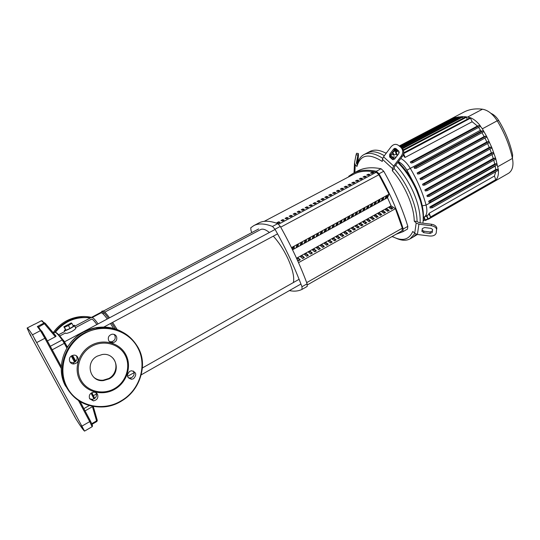 <?xml version="1.0" encoding="UTF-8"?>
<svg xmlns="http://www.w3.org/2000/svg" width="540" height="540" viewBox="0 0 540 540"><rect width="100%" height="100%" fill="white"/><g stroke="black" fill="none" stroke-linecap="round" stroke-linejoin="round"><path stroke-width="0.81" d="M372.492 173.171L372.06 173.367M372.438 173.165L372.033 172.24L373.694 172.53L372.107 173.374L370.454 173.077L372.033 172.24M368.78 175.142L368.327 175.345M368.726 175.136L368.32 174.211L369.974 174.508L368.381 175.358L366.734 175.054L368.32 174.211M365.054 177.12L364.588 177.336M365 177.113L364.595 176.189L366.235 176.499L364.635 177.343L363.002 177.032L364.595 176.189M361.314 179.111L360.828 179.327M361.26 179.098L360.848 178.173L362.482 178.49L360.882 179.341L359.249 179.024L360.848 178.173M357.554 181.103L357.055 181.332M357.507 181.096L357.089 180.164L358.715 180.488L357.109 181.346L355.482 181.022L357.089 180.164M353.788 183.107L353.268 183.344M353.734 183.101L353.322 182.169L354.935 182.5L353.315 183.357L351.709 183.026L353.322 182.169M350.001 185.119L349.461 185.369M349.947 185.112L349.529 184.181L351.135 184.518L349.515 185.382L347.909 185.038L349.529 184.181M346.201 187.144L345.647 187.394M346.147 187.13L345.728 186.199L347.328 186.543L345.695 187.407L344.101 187.063L345.728 186.199M342.38 189.169L341.813 189.432M342.326 189.155L341.908 188.224L343.494 188.575L341.861 189.446L340.274 189.088L341.908 188.224M338.546 191.207L337.959 191.477M338.499 191.194L338.074 190.256L339.653 190.62L338.013 191.491L336.44 191.126L338.074 190.256M334.699 193.246L334.098 193.529M334.651 193.239L334.226 192.301L335.792 192.665L334.145 193.543L332.579 193.172L334.226 192.301M330.838 195.298L330.217 195.595M330.784 195.291L330.365 194.353L331.918 194.724L330.264 195.608L328.712 195.23L330.365 194.353M326.957 197.363L326.322 197.66M326.909 197.35L326.484 196.412L328.03 196.79L326.369 197.674L324.824 197.289L326.484 196.412M323.062 199.429L322.407 199.739M323.015 199.415L322.589 198.477L324.128 198.869L322.454 199.753L320.922 199.361L322.589 198.477M319.154 201.508L318.478 201.825M319.106 201.494L318.674 200.549L320.2 200.948L318.526 201.839L317 201.44L318.674 200.549M315.225 203.594L314.537 203.924M315.178 203.58L314.746 202.635L316.265 203.04L314.584 203.938L313.065 203.526L314.746 202.635M311.283 205.686L310.574 206.024M311.236 205.673L310.804 204.728L312.309 205.146L310.622 206.044L309.116 205.625L310.804 204.728M307.328 207.792L306.599 208.136M307.28 207.779L306.841 206.834L308.34 207.252L306.646 208.157L305.147 207.731L306.841 206.834M303.352 209.905L302.603 210.263M303.305 209.891L302.866 208.94L304.358 209.372L302.65 210.276L301.165 209.844L302.866 208.94M299.363 212.024L298.593 212.389M299.315 212.011L298.877 211.059L300.355 211.498L298.64 212.409L297.169 211.964L298.877 211.059M295.353 214.15L294.57 214.529M295.306 214.137L294.867 213.185L296.332 213.631L294.611 214.542L293.153 214.097L294.867 213.185M291.33 216.29L290.527 216.675M291.283 216.277L290.837 215.325L292.295 215.777L290.567 216.695L289.123 216.236L290.837 215.325M287.287 218.437L286.463 218.835M287.24 218.423L286.801 217.465L288.245 217.931L286.51 218.849L285.073 218.383L286.801 217.465M283.23 220.59L282.386 221.002M283.183 220.577L282.737 219.618L284.175 220.091L282.434 221.015L281.003 220.543L282.737 219.618M279.16 222.757L278.296 223.175M279.113 222.743L278.667 221.785L280.084 222.264L278.343 223.189L276.919 222.71L278.667 221.785M291.478 247.617L389.077 194.197L378.898 174.737L376.265 172.26C367.308 170.336 359.822 170.978 353.808 174.177L264.188 221.366M402.003 230.864L307.429 284.863L402.003 230.864L402.327 228.163L395.429 208.697M73.244 414.079L75.047 417.197L73.244 414.079M81.29 425.459L83.248 428.834L81.29 425.459M29.363 332.991L31.043 335.907L29.363 332.991M34.547 338.999L36.369 342.137L34.547 338.999M34.87 324.142L41.472 320.72L42.545 320.976M55.681 335.752L45.212 323.312L41.384 320.76L44.051 323.041L37.341 326.538L38.711 326.97L45.225 323.251L44.051 323.041L44.563 323.926L55.364 336.757L47.372 340.983M56.066 336.218L55.364 336.757M93.272 406.431L97.301 420.404L96.566 420.896L96.856 421.504L97.315 420.444M91.982 424.325L96.856 421.504L97.288 420.498L93.224 406.424M29.889 334.328L27.101 328.043C27.506 327.787 29.295 330.041 32.468 334.814L84.551 431.116C83.275 430.137 80.318 425.932 75.654 418.487L29.889 334.328M39.582 328.583L38.752 327.038M84.551 431.116L92.138 426.721L89.708 421.625L82.046 426.046M108.486 318.357C105.55 314.307 103.464 311.999 102.222 311.432L101.513 311.371L103.221 310.905C104.47 311.465 106.562 313.774 109.505 317.81M112.631 322.353L117.187 329.555M111.611 322.9L115.445 328.941M98.084 323.899C95.54 320.341 93.737 318.283 92.684 317.716L92.05 317.628L101.041 312.869L101.722 312.93C102.85 313.457 104.699 315.475 107.291 318.992M110.444 323.528L113.555 328.374M75.735 327.524L91.564 319.133L92.185 319.228C93.123 319.741 94.696 321.509 96.896 324.533M75.573 327.834L75.836 328.327C75.276 329.204 73.906 330.264 71.726 331.506C68.465 333.011 66.427 333.605 65.61 333.308L65.57 333.227M73.055 325.553L74.561 325.303L74.453 325.715C73.359 327.186 64.719 331.459 64.253 330.75L65.293 329.555M68.452 325.492L64.422 327.247L63.842 326.822L71.253 322.913L71.874 323.325L68.452 325.492L70.025 328.455L65.995 330.21L64.422 327.247M65.995 330.21L63.842 326.822M70.025 328.455L73.433 326.275L71.874 323.325M102.276 313.261L102.134 311.681M293.382 282.548C294.529 277.168 292.633 269.041 287.705 258.161C283.5 249.379 278.701 242.042 273.294 236.162M103.91 312.741L103.194 314.05M269.406 232.49C265.646 229.5 262.744 228.515 260.699 229.534L104.821 312.113M386.681 197.694L385.108 198.558L385.891 196.823L387.464 195.959L386.681 197.694L386.221 196.648M391.331 209.21L389.164 207.779L390.724 206.908L392.897 208.339L391.331 209.21M391.655 209.027L390.724 206.908M382.988 199.719L381.416 200.583L382.178 198.855L383.764 197.991L382.988 199.719L382.529 198.666M387.639 211.262L385.486 209.817L387.052 208.946L389.212 210.384L387.639 211.262M387.983 211.066L387.052 208.946M379.289 201.751L377.703 202.622L378.459 200.894L380.045 200.023L379.289 201.751L378.824 200.698M383.94 213.32L381.787 211.869L383.366 210.992L385.519 212.443L383.94 213.32M384.305 213.118L383.366 210.992M375.57 203.796L373.977 204.667L374.72 202.946L376.312 202.068L375.57 203.796L375.098 202.736M380.221 215.386L378.081 213.928L379.661 213.05L381.807 214.501L380.221 215.386M380.606 215.177L379.661 213.05M371.831 205.841L370.238 206.719L370.967 204.998L372.566 204.12L371.831 205.841L371.365 204.782M376.495 217.458L374.355 215.993L375.941 215.109L378.088 216.574L376.495 217.458M376.886 217.242L375.941 215.109M368.084 207.9L366.485 208.778L367.2 207.063L368.807 206.185L368.084 207.9L367.612 206.834M372.749 219.544L370.615 218.066L372.209 217.181L374.348 218.653L372.749 219.544M373.16 219.314L372.209 217.181M364.318 209.959L362.711 210.843L363.413 209.135L365.026 208.251L364.318 209.959L363.845 208.899M368.989 221.636L366.863 220.144L368.462 219.26L370.589 220.739L368.989 221.636M369.414 221.393L368.462 219.26M360.538 212.038L358.925 212.922L359.613 211.221L361.233 210.33L360.538 212.038L360.065 210.971M365.209 223.736L363.096 222.237L364.702 221.346L366.822 222.838L365.209 223.736M365.654 223.486L364.702 221.346M356.744 214.117L355.124 215.008L355.799 213.307L357.426 212.416L356.744 214.117L356.272 213.05M361.415 225.841L359.309 224.336L360.923 223.439L363.035 224.944L361.415 225.841M361.881 225.585L360.923 223.439M352.937 216.203L351.311 217.1L351.972 215.406L353.606 214.508L352.937 216.203L352.458 215.136M357.608 227.961L355.509 226.442L357.129 225.544L359.235 227.056L357.608 227.961M358.094 227.691L357.129 225.544M349.11 218.302L347.476 219.2L348.125 217.512L349.765 216.614L349.11 218.302L348.631 217.235M353.788 230.081L351.695 228.562L353.322 227.657L355.421 229.176L353.788 230.081M354.287 229.804L353.322 227.657M345.269 220.408L343.629 221.312L344.264 219.625L345.911 218.72L345.269 220.408L344.79 219.341M349.954 232.22L347.868 230.681L349.502 229.777L351.587 231.309L349.954 232.22M350.474 231.93L349.502 229.777M341.415 222.527L339.768 223.432L340.389 221.751L342.043 220.84L341.415 222.527L340.929 221.454M346.1 234.36L344.021 232.814L345.661 231.903L347.74 233.449L346.1 234.36M346.633 234.063L345.661 231.903M337.541 224.647L335.887 225.558L336.494 223.884L338.155 222.973L337.541 224.647L337.055 223.574M342.232 236.513L340.16 234.961L341.807 234.043L343.879 235.595L342.232 236.513M342.785 236.203L341.807 234.043M333.659 226.78L331.992 227.691L332.586 226.024L334.253 225.106L333.659 226.78L333.166 225.707M338.344 238.673L336.278 237.107L337.939 236.189L340.004 237.749L338.344 238.673M338.918 238.349L337.939 236.189M329.751 228.919L328.084 229.838L328.664 228.17L330.338 227.252L329.751 228.919L329.258 227.846M334.442 240.84L332.39 239.267L334.051 238.343L336.11 239.915L334.442 240.84M335.036 240.509L334.051 238.343M325.836 231.073L324.155 231.991L324.722 230.33L326.403 229.412L325.836 231.073L325.343 229.993M330.527 243.02L328.482 241.434L330.149 240.509L332.201 242.089L330.527 243.02M331.142 242.676L330.149 240.509M321.901 233.233L320.213 234.151L320.767 232.497L322.454 231.572L321.901 233.233L321.401 232.153M326.592 245.207L324.554 243.614L326.228 242.683L328.273 244.269L326.592 245.207M327.226 244.856L326.228 242.683M317.945 235.4L316.258 236.324L316.798 234.671L318.492 233.746L317.945 235.4L317.453 234.313M322.643 247.401L320.618 245.794L322.299 244.863L324.331 246.463L322.643 247.401M323.298 247.037L322.299 244.863M313.976 237.573L312.282 238.505L312.809 236.857L314.51 235.926L313.976 237.573L313.477 236.493M318.681 249.608L316.656 247.988L318.344 247.057L320.375 248.663L318.681 249.608M319.349 249.23L318.344 247.057M309.994 239.76L308.293 240.692L308.799 239.051L310.507 238.12L309.994 239.76L309.494 238.673M314.699 251.822L312.687 250.196L314.381 249.257L316.4 250.877L314.699 251.822M315.387 251.438L314.381 249.257M305.991 241.954L304.283 242.892L304.776 241.259L306.49 240.314L305.991 241.954L305.492 240.867M310.703 254.043L308.698 252.41L310.399 251.465L312.41 253.091L310.703 254.043M311.411 253.651L310.399 251.465M301.975 244.154L300.26 245.099L300.74 243.472L302.461 242.528L301.975 244.154L301.469 243.068M306.686 256.277L304.688 254.63L306.396 253.679L308.401 255.326L306.686 256.277M307.415 255.872L306.396 253.679M297.945 246.368L296.217 247.313L296.683 245.693L298.411 244.742L297.945 246.368L297.439 245.282M302.656 258.518L300.665 256.858L302.387 255.906L304.378 257.56L302.656 258.518M303.406 258.1L302.387 255.906M292.255 249.197L292.613 247.921L294.347 246.969L293.895 248.589L292.37 249.426M293.895 248.589L293.382 247.496M296.865 258.971L298.35 258.147L300.334 259.808L298.607 260.766L297.108 259.504M299.376 260.341L298.35 258.147M292.545 249.784L387.504 197.681L391.088 205.835L395.435 208.69L298.526 262.67M296.528 258.242L391.088 205.835M291.485 247.617L389.084 194.197L387.504 197.681M251.809 232.571L251.006 230.526L250.742 227.799L253.766 225.646C258.404 223.155 264.647 223.425 272.491 226.442L275.002 229.25C285.93 248.744 294.921 267.908 301.968 286.74L302.036 289.379C298.35 291.195 294.131 291.6 289.379 290.588M348.502 176.972L348.887 176.155L353.045 173.428C359.282 170.107 367.045 169.391 376.326 171.275L378.992 173.779C389.421 192.193 397.494 210.6 403.205 229.001L402.887 231.721L395.989 234.299M402.887 231.721L407.498 229.082L407.835 226.355L403.205 229.001M353.045 173.428L357.601 171.031C363.906 167.677 371.729 166.914 381.078 168.75L376.326 171.275M307.186 286.436L302.049 289.373L307.186 286.436L307.118 283.804C300.146 264.985 291.202 245.862 280.294 226.422L277.783 223.634C269.858 220.671 263.534 220.455 258.809 222.993L253.766 225.646M378.992 173.779L383.744 171.241L381.078 168.75M383.744 171.241C394.153 189.607 402.185 207.981 407.835 226.355M402.914 231.707L407.498 229.082M382.691 158.301C375.111 153.367 368.874 152.125 363.974 154.568C360.612 156.384 358.391 159.725 357.305 164.592L356.96 166.469L355.246 164.835L354.517 162.851L356.076 154.811L357.919 155.02L356.373 163.06L357.305 164.592M417.083 221.488L419.087 222.71L431.474 224.235L431.318 225.734L418.912 224.201L416.178 222.98L414.241 221.123L417.083 221.488C416.927 213.435 414.74 204.471 410.535 194.589C406.195 184.707 400.7 176 394.052 168.467L392.324 170.748L392.539 168.608L393.674 166.091L401.274 156.087L402.273 156.526L394.693 166.502L394.052 168.467M413.674 192.847C408.976 182.169 402.988 172.942 395.712 165.159C402.988 172.942 408.976 182.169 413.674 192.847C418.453 204.181 420.586 214.178 420.066 222.831C420.586 214.178 418.453 204.181 413.674 192.847M384.358 155.716C377.372 151.592 371.594 150.687 367.025 152.982C371.594 150.687 377.372 151.592 384.358 155.716M356.697 164.012L357.919 157.167L357.203 164.491M392.29 159.354L389.596 156.877L389.698 154.271L393.559 149.148L396.063 148.675L398.81 151.173L398.689 153.765L394.794 158.902L392.29 159.354L393.174 159.732M393.559 149.148L394.571 149.594L390.717 154.71L390.616 157.309L393.248 159.732M421.929 231.154L422.327 228.589L424.528 227.543L430.886 228.332L432.641 229.453L432.236 232.443L430.029 233.469L423.725 232.679L421.929 231.154M422.111 229.979L423.887 231.188L430.184 231.971L432.392 230.945L432.641 229.46M356.589 153.299L356.076 154.811M357.919 155.02L358.331 153.495L358.445 155.142L357.811 162.675M402.273 156.526C404.089 153.792 404.224 151.22 402.685 148.804L398.513 145.422C395.955 143.633 393.458 144.113 391.014 146.853L383.549 156.796L382.448 159.307L382.266 161.453C368.78 152.874 360.342 154.548 356.96 166.469M401.092 147.724L401.679 148.352C403.225 150.768 403.09 153.347 401.274 156.087M402.098 148.176L398.513 145.422M392.229 236.446C402.158 241.65 409.016 239.976 412.796 231.417L414.7 233.26L417.393 234.482L429.611 236.007C433.256 236.237 435.463 235.21 436.232 232.936L436.583 229.088C435.834 227.293 434.079 226.179 431.318 225.734M436.833 228.872L436.732 227.583C435.989 225.794 434.234 224.674 431.474 224.235M392.324 170.748C404.683 184.532 414.113 206.381 414.241 221.123M396.293 238.302C401.72 240.719 406.33 240.894 410.123 238.822L414.902 233.435M392.492 236.588L393.032 236.871M392.31 236.817L391.817 236.682M413.107 237.101L416.354 234.239L413.107 237.101L410.123 238.822M363.974 154.568L370.069 151.403C374.348 149.236 379.708 149.877 386.161 153.313M390.238 155.891L394.463 159.253M397.805 162.405L402.3 167.359C408.132 174.407 412.965 182.324 416.799 191.12L419.999 199.665C422.813 208.737 423.785 216.574 422.901 223.175M418.912 224.201L417.393 234.482L413.134 237.087M423.104 221.319C424.001 214.94 423.09 207.353 420.363 198.565L417.299 190.384C413.633 181.966 409.01 174.386 403.421 167.643L398.156 161.946M394.781 158.915L390.292 155.594M386.181 153.286L385.688 153.056M423.218 217.728L424.251 217.114C426.951 215.136 427.565 211.14 426.101 205.119C422.712 192.665 417.407 180.34 410.177 168.143C407.342 163.519 404.217 160.292 400.802 158.47M420.228 198.963L422.3 205.794L422.84 212.335M398.365 161.669C401.456 163.094 404.318 165.935 406.931 170.188L414.16 183.809M396.131 157.14L391.473 156.803M495.194 165.827L495.74 169.58L497.772 169.29L498.272 170.296L432.365 207.704M496.706 163.688L430.448 201.022L430.974 202.068L428.976 202.271L428.672 201.191L494.762 163.978L496.706 163.688L497.205 164.7L431.021 202.028M493.756 160.205L494.762 163.978M495.18 158.112L428.679 195.338L429.206 196.391L427.268 196.607L426.911 195.534L493.229 158.429L495.18 158.112L495.673 159.131L429.253 196.351M492.001 154.616L493.229 158.429M493.351 152.564L426.647 189.662L427.167 190.715L425.277 190.951L424.872 189.878L491.4 152.908L493.351 152.564L493.844 153.59L427.214 190.674M489.942 149.06L491.4 152.908M491.238 147.049L424.346 183.992L424.865 185.051L423.016 185.301L422.557 184.228L489.274 147.406L491.238 147.049L491.731 148.068L424.913 185.011M487.593 143.552L489.274 147.406M419.978 178.598L421.787 178.335L422.307 179.401L420.491 179.672L419.978 178.598L486.851 141.953L488.849 141.561L489.341 142.594L422.354 179.361M484.947 138.092L486.851 141.953M417.137 173.003L418.979 172.712L419.492 173.779L417.697 174.069L417.137 173.003L484.137 136.546L486.169 136.127L486.662 137.153L419.539 173.745M482.004 132.692L484.137 136.546M414.018 167.447L415.901 167.123L416.421 168.197L414.632 168.507L414.018 167.447L481.133 131.2L483.212 130.748L483.698 131.78L416.462 168.163M478.602 127.406L481.133 131.2M428.821 213.86L429.185 213.212L494.471 176.006L495.882 180.09L430.738 217.391L428.821 213.86M495.707 171.754L494.471 176.006M497.772 169.29L431.791 206.705L432.243 207.772L430.029 207.947L429.941 206.861L495.74 169.58M423.441 217.607L429.05 214.4M430.448 201.022L428.672 201.191M431.791 206.705L429.941 206.861M426.647 189.662L424.872 189.878M428.679 195.338L426.911 195.534M410.279 162.014L412.432 161.615L412.945 162.682L411.102 163.026L410.279 162.014L477.428 126.016L479.804 125.469L482.362 128.804L486.695 136.499L491.805 147.508L495.767 158.659L498.393 169.978C498.731 174.366 497.907 177.721 495.929 180.05L493.506 181.919L428.213 219.314L426.364 215.939M424.346 183.992L422.557 184.228M424.217 217.161L425.432 220.536L423.711 217.451M429.185 213.212L430.738 217.391M426.87 215.642L428.213 219.314M493.054 181.71L492.986 182.203M403.738 152.766L470.259 117.673C473.81 119.05 477.137 121.723 480.236 125.699L480.29 126.502L412.985 162.655M403.286 149.83L465.878 116.816L470.259 117.673L472.149 121.757L477.428 126.016M399.161 152.037L399.121 152.82M401.706 148.385L462.038 116.633L466.007 116.789L467.262 119.151M472.149 121.757L405.155 157.41L403.583 153.752M403.312 154.643L404.285 156.904L405.155 157.41M392.344 152.55L393.485 155.183L394.092 155.149L392.735 152.024M396.279 153.994L394.092 155.149M400.889 147.096L458.42 116.876L459.311 118.071M395.51 152.213L396.785 155.176L397.44 155.223L396.09 152.091L395.53 151.632L395.51 152.213M400.066 146.36L455.058 117.511L462.132 116.613L463.118 118.267M393.134 154.379L390.332 155.446M399.607 145.948L451.838 118.564L455.058 117.511L455.726 118.294M390.663 154.778L390.98 155.513M449.064 120.022L451.838 118.564L452.358 118.922M449.543 119.624L463.961 112.064C469.253 109.289 475.423 108.338 482.483 109.202C487.944 110.16 492.851 114.021 497.212 120.798C504.569 133.009 509.652 145.537 512.453 158.395C513.783 165.605 512.5 170.559 508.606 173.252L493.506 181.919M497.867 166.651L512.453 158.395L512.629 154.784C510.084 143.093 505.474 131.713 498.791 120.643C496.537 117.052 493.904 114.608 490.887 113.306M93.575 377.082C96.248 379.397 99.407 380.45 103.059 380.228L108.824 378.473C117.187 374.126 118.469 361.584 111.085 356.549M97.274 356.137C84.773 362.245 89.903 382.32 103.464 380.592L109.242 378.83C121.898 372.452 116.114 352.127 102.249 354.51L97.274 356.137M114.683 389.306C126.88 382.455 132.037 366.39 125.881 354.746C119.9 343.008 103.849 338.404 91.422 345.215C78.908 351.851 73.379 368.442 79.859 380.288C86.15 392.243 102.573 396.333 114.683 389.306M114.419 388.638C126.178 382.043 131.146 366.552 125.213 355.334C119.448 344.027 103.977 339.599 92.016 346.167C79.967 352.566 74.648 368.537 80.885 379.944C86.94 391.46 102.755 395.401 114.419 388.638M97.517 394.315C96.674 392.877 95.384 392.168 93.643 392.202C89.937 393.1 88.6 395.294 89.633 398.776L93.433 400.889C97.186 400.025 98.543 397.832 97.517 394.315M96.086 392.803L96.133 392.877C97.146 396.36 95.796 398.534 92.084 399.384L89.593 398.695M129.688 371.324C126.184 375.246 126.839 377.892 131.666 379.269L133.535 378.695C137.032 374.733 136.35 372.087 131.477 370.757L129.688 371.324M133.232 370.973C134.744 373.444 134.278 375.597 131.821 377.433L129.971 378L128.156 377.73M108.682 340.591C109.64 342.205 111.078 342.92 113.002 342.738C116.303 341.692 117.443 339.572 116.424 336.373C115.452 334.733 113.994 334.017 112.037 334.233C108.776 335.306 107.656 337.426 108.682 340.591M113.96 334.348L114.865 335.509C115.877 338.675 114.743 340.774 111.469 341.807L109.451 341.618M75.863 363.339C80.204 361.22 78.178 354.355 73.46 355.199L71.806 355.738C67.493 357.824 69.431 364.662 74.115 363.899L75.863 363.339M76.316 355.765C77.72 358.283 77.173 360.43 74.675 362.192L72.941 362.745L70.011 362.057M376.265 172.26L278.613 224.195M280.712 227.158L378.898 174.737M402.327 228.163L306.686 282.643M56.066 336.137L45.232 323.251M96.856 421.504L91.975 424.312M92.455 406.667L96.566 420.896L91.706 423.704M80.136 401.605L90.349 420.836L89.708 421.625L78.516 400.586M92.502 425.425L90.362 420.863M61.27 366.471L45.718 337.838L44.861 338.276L61.216 368.381M45.718 337.838L41.715 330.993L40.419 330.656L44.861 338.276L36.875 342.488M37.341 326.538L40.419 330.656L32.468 334.814M94.763 398.399L91.807 392.695M75.371 361.733L72.056 355.61M67.426 347.139L65.138 342.974L64.28 343.346L66.872 348.057M71.26 356.083L74.594 362.239M91.031 393.174L93.994 398.885M65.131 342.968L63.497 340.254L62.235 339.937L64.28 343.346L52.178 349.812M53.46 333.119L54.857 332.39C55.66 331.911 58.117 334.429 62.235 339.937L50.267 346.309M85.016 410.906L92.961 406.377L85.016 410.906M89.303 405.54L83.822 408.659M75.877 361.26L72.562 355.408M93.062 395.233L91.989 392.607M277.783 223.634L272.491 226.442M275.002 229.25L280.294 226.422M307.118 283.804L301.968 286.74M357.5 162.931L356.825 162.851M357.818 160.34L357.277 160.279M390.764 157.471L389.752 157.039M390.717 154.71L389.698 154.271M432.392 230.945L432.236 232.443M430.184 231.971L430.029 233.469M423.887 231.188L423.725 232.679M354.49 163.391L354.024 172.915M354.861 172.476L355.246 164.835M393.674 166.091L383.549 156.796M382.448 159.307L392.539 168.608M416.178 222.98L414.7 233.26M429.044 214.38L424.251 217.114L423.198 216.769M495.254 166.091L426.101 205.119L422.3 205.794M480.526 130.201L406.931 170.188M430.643 217.411L428.233 218.794M495.936 179.57L430.758 216.871M424.643 219.605L423.164 220.448M427.599 218.794L425.452 220.023M486.169 136.127L418.979 172.712M488.849 141.561L421.787 178.335M479.804 125.469L412.432 161.615M483.212 130.748L415.901 167.123M466.466 117.234L403.515 150.464M470.644 118.098L403.616 153.596M458.993 117.295L401.416 147.562M397.258 149.749L392.776 152.105M462.618 117.052L402.064 148.939M398.473 150.836L396.09 152.091M455.585 117.943L400.579 146.819M396.428 149L394.092 150.228M403.461 155L403.076 155.21M482.362 128.804L497.212 120.798L498.791 120.643M482.483 109.202L467.714 117.005M508.606 173.252L494.276 181.46M129.863 337.675C120.616 329.015 109.37 325.674 96.133 327.645L83.653 331.972C64.098 341.834 55.256 368.077 65.651 386.282M138.24 347.774C129.391 332.613 115.769 326.14 97.369 328.354L84.787 332.728C65.07 342.677 56.147 369.164 66.629 387.524C74.284 400.39 85.752 406.883 101.027 406.985C108.101 406.762 114.75 404.872 120.974 401.328C139.928 390.825 147.919 365.668 138.254 347.794M120.852 400.997C139.597 390.623 147.494 365.729 137.923 348.064C128.851 330.102 104.321 322.805 85.084 333.194C65.705 343.312 57.044 369.036 67.142 387.349C76.687 405.959 102.526 412.108 120.852 400.997M121.412 332.026C113.825 327.983 105.59 326.626 96.707 327.969M90.396 317.939C76.316 316.211 64.638 321.003 55.357 332.316M91.037 317.601L78.584 317.56L67.567 321.3C62.384 324.047 58.063 327.787 54.608 332.519M91.476 317.372C86.954 316.352 82.343 316.238 77.652 317.027L66.717 320.733C61.216 323.649 56.707 327.672 53.19 332.795M90.936 317.655L78.165 317.318M80.041 401.551L90.362 420.991C92.239 424.4 92.826 426.31 92.138 426.721M37.854 326.491L41.067 330.548L45.664 337.865L61.263 366.579M34.898 324.128L41.384 320.76M94.716 398.439L91.753 392.715M75.33 361.766L72.009 355.637M67.392 347.193L62.924 339.829C58.651 334.274 55.958 331.796 54.857 332.39M27.101 328.043L34.621 324.149M75.836 328.327L74.453 325.715M59.785 335.968L65.434 332.978M258.667 228.947L103.464 311.026M101.149 312.255L74.979 326.093M64.672 331.547L58.651 334.733M275.11 229.453L64.436 341.861M277.567 233.874L103.936 327.017M102.546 327.767L101.419 328.367M71.773 344.27L70.544 344.932M67.945 346.329L67.156 346.754M299.099 279.308L142.297 368.017M134.048 372.681L127.494 376.387M96.511 393.917L93.312 395.726M300.935 284.013L141.183 374.861M390.616 157.309L389.596 156.877M422.132 230.06L421.963 231.552M356.495 153.293L358.331 153.495M401.679 148.352L402.685 148.804M436.732 227.583L436.583 229.088M420.363 198.565L419.999 199.665M403.421 167.643L402.3 167.359M430.974 202.068L497.205 164.7M432.311 207.751L498.272 170.296M427.167 190.715L493.844 153.59M429.206 196.391L495.673 159.131M491.731 148.068L424.865 185.051M424.818 220.003L423.131 220.968M427.829 219.166L425.432 220.536M486.662 137.153L419.492 173.779M489.341 142.594L422.307 179.401M480.29 126.502L412.945 162.682M483.698 131.78L416.421 168.197M393.538 150.957L396.738 149.283M395.53 151.632L397.946 150.363M395.901 148.547L394.207 149.431M448.841 120.002L399.506 145.868M394.801 148.331L393.829 148.844M386.721 152.57L385.742 153.083M395.111 148.304L393.593 149.108M103.059 380.228L103.464 380.592M68.276 345.83C75.222 335.968 84.51 329.906 96.133 327.645L97.369 328.354C115.783 326.16 129.404 332.654 138.24 347.827C151.997 372.074 130.518 407.18 101.027 406.985M131.666 379.269L129.971 378M113.002 342.738L111.469 341.807M72.941 362.745L74.115 363.899M92.084 399.384L93.433 400.889M91.024 317.608L78.584 317.56L77.652 317.027C67.554 318.924 59.468 324.081 53.392 332.498"/></g></svg>
